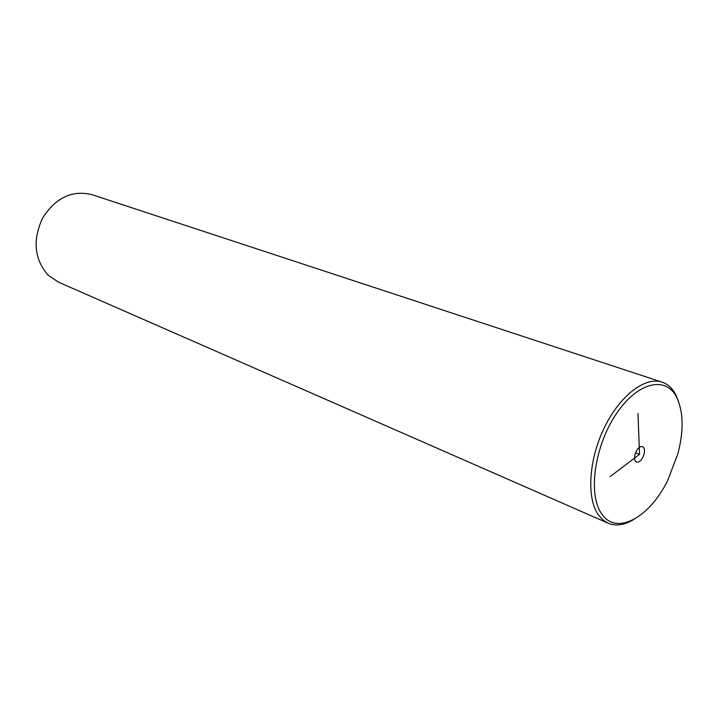 <?xml version="1.0" encoding="UTF-8"?>
<svg xmlns="http://www.w3.org/2000/svg" width="718" height="718" viewBox="0 0 718 718"><rect width="100%" height="100%" fill="white"/><g stroke="black" fill="none" stroke-linecap="round" stroke-linejoin="round"><path stroke-width="1.08" d="M601.594 513.72C616.17 536.104 649.521 517.723 667.632 480.575L677.954 453.605C683.958 430.109 683.428 411.154 676.374 396.749C665.236 375.281 636.597 382.532 615.532 415.013C594.271 447.206 587.943 494.783 601.594 513.72M644.01 454.395C644.97 450.285 644.459 447.691 642.475 446.605C639.415 446.264 636.938 448.84 635.026 454.332C634.075 458.434 634.586 461.019 636.543 462.105C639.612 462.464 642.098 459.897 644.01 454.395M678.779 402.17L675.512 394.209C672.165 388.07 667.686 384.04 662.077 382.138C645.213 376.295 619.796 395.6 604.305 427.731C588.706 459.762 586.418 498.059 598.327 514.824L602.815 519.859L608.101 523.189C615.829 526.375 624.427 525.118 633.904 519.419M662.077 382.138L91.832 194.623C72.105 189.902 55.717 197.665 42.667 217.922C32.454 240.009 34.222 259.045 47.971 275.03L58.355 282.102L608.101 523.189M637.961 413.496L639.541 454.368L610.165 476.555M639.541 454.368L635.511 452.825"/></g></svg>
